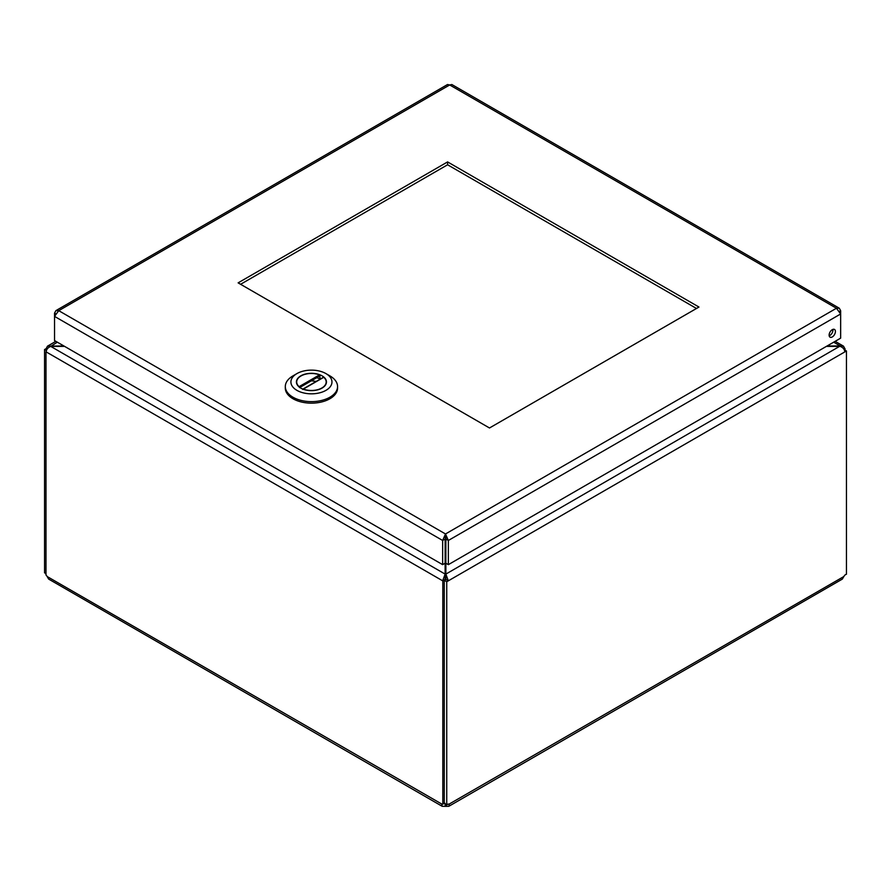 <?xml version="1.0" encoding="UTF-8"?>
<svg xmlns="http://www.w3.org/2000/svg" width="891" height="891" viewBox="0 0 891 891"><rect width="100%" height="100%" fill="white"/><g stroke="black" fill="none" stroke-linecap="round" stroke-linejoin="round"><path stroke-width="1.34" d="M826.369 346.399L840.269 346.399C843.042 347.512 844.568 349.35 844.835 351.9L448.351 580.809L445.868 574.094L445.868 563.212L448.351 564.649L448.351 540.469L445.5 533.965L445.132 537.674M445.868 537.663L445.868 563.212M63.885 345.964L47.501 346.154L46.165 348.615L47.089 349.149M55.91 310.625L447.538 84.522L449.688 84.968L58.739 310.669L55.91 310.625L54.54 313.097L54.54 316.394L58.739 310.669L445.5 533.965L442.649 540.469L445.132 539.033L445.132 574.094L442.649 580.809L46.165 351.9C46.432 349.339 47.958 347.512 50.731 346.399L57.314 342.166M445.132 579.384L442.649 580.809L445.132 579.384L445.132 574.094L50.731 346.399L64.631 346.399M843.911 349.149L844.835 348.615L843.499 346.154L840.269 345.964L445.868 574.094L445.868 579.384L448.351 580.809L446.736 581.745L444.264 580.308L445.868 579.384M833.686 342.166L840.269 345.964L827.115 345.964M844.835 348.615L844 349.283M46.377 350.597L44.55 349.539L46.165 348.615M44.55 349.539L44.55 572.835L45.987 573.67M442.816 580.91L442.816 804.128L444.264 803.292M844.234 349.695L846.45 350.976L844.835 351.9M846.45 350.976L846.45 574.272A3.219 1.86 -60 0 0 843.877 576.51L842.318 579.105L448.808 806.299L445.778 806.355A3.219 1.86 0 0 0 445.222 806.355L442.192 806.288L441.691 804.317A3.219 1.86 60 0 1 441.825 804.228A3.219 1.86 60 0 1 442.816 804.128M45.987 351.8L45.987 575.018A3.219 1.86 60 0 1 47.123 576.51L48.682 579.105L442.192 806.299M444.175 802.891L445.222 803.493M47.123 576.51L441.969 804.161M445.222 804.161L445.222 806.355M444.264 580.308L444.264 803.604L446.736 805.041A3.219 1.86 -60 0 1 449.175 804.228A3.219 1.86 -60 0 1 449.309 804.317L448.808 806.288M449.031 804.161L843.877 576.51M446.736 805.041L446.736 581.745M445.778 804.484L445.778 806.355M845.013 350.141L845.013 348.704M696.484 308.475L447.594 164.779L240.603 284.285M447.594 161.917L698.967 307.05L489.493 427.981L238.12 282.859L447.594 161.917L447.594 164.779M445.5 536.827L445.868 539.033L448.351 540.469L840.647 313.977L840.647 310.681L839.277 308.208L836.449 308.253L840.647 313.977L840.647 338.157L448.351 564.649M835.424 331.497A4.455 2.573 -60 0 1 833.475 335.985A4.455 2.573 -60 0 1 830.044 337.177A4.455 2.573 -60 0 1 830.044 332.031A4.455 2.573 -60 0 1 834.499 329.458A4.455 2.573 -60 0 1 835.424 331.497M829.176 335.807A4.455 2.573 120 0 0 832.94 330.06A4.455 2.573 120 0 0 832.885 329.392M445.5 533.965L836.449 308.253L449.688 84.968L451.848 84.522L839.277 308.208M839.656 311.26L840.647 310.681M55.543 313.677L54.54 313.097M54.54 340.574L54.54 316.394L442.649 540.469L442.649 564.649L54.54 340.574M445.132 563.212L442.649 564.649M285.309 386.549L285.309 388.075A26.129 15.08 0 0 0 311.438 403.155A26.129 15.08 0 0 0 337.566 388.075L337.566 386.549A26.129 15.08 180 0 1 329.915 397.219A26.129 15.08 180 0 1 301.436 400.482A26.129 15.08 180 0 1 285.309 386.549A26.129 15.08 180 0 1 292.961 375.891L296.926 373.596A20.526 11.85 180 0 1 325.95 373.596A20.526 11.85 180 0 1 325.95 390.358A20.526 11.85 180 0 1 296.926 390.358A20.526 11.85 180 0 1 296.926 373.596M325.95 373.596L329.915 375.891A26.129 15.08 180 0 1 337.566 386.549M300.813 375.846A15.024 8.676 0 0 0 296.413 381.983A15.024 8.676 0 0 0 311.438 390.648A15.024 8.676 0 0 0 326.462 381.983A15.024 8.676 0 0 0 317.185 373.964A15.024 8.676 0 0 0 300.813 375.846M323.322 377.55L303.341 389.089A14.746 8.509 0 0 0 318.432 389.467A14.746 8.509 0 0 0 326.184 381.983A14.746 8.509 0 0 0 323.756 377.305L323.322 377.55M303.341 389.089L302.717 389.456L303.341 389.089M299.554 387.618L299.12 386.649L319.535 374.866A14.746 8.509 0 0 0 304.432 374.487A14.746 8.509 0 0 0 296.692 381.983A14.746 8.509 0 0 0 299.12 386.649M319.535 374.866L320.159 378.82M299.81 387.474L320.159 375.724M835.145 341.331L843.499 346.154M47.501 346.154L55.855 341.331M316.216 381.404L311.315 380.825M316.75 377.695L320.459 378.953M326.184 383.642L326.184 381.983M296.692 383.642L296.692 381.983M323.455 377.227L302.895 389.1"/></g></svg>
